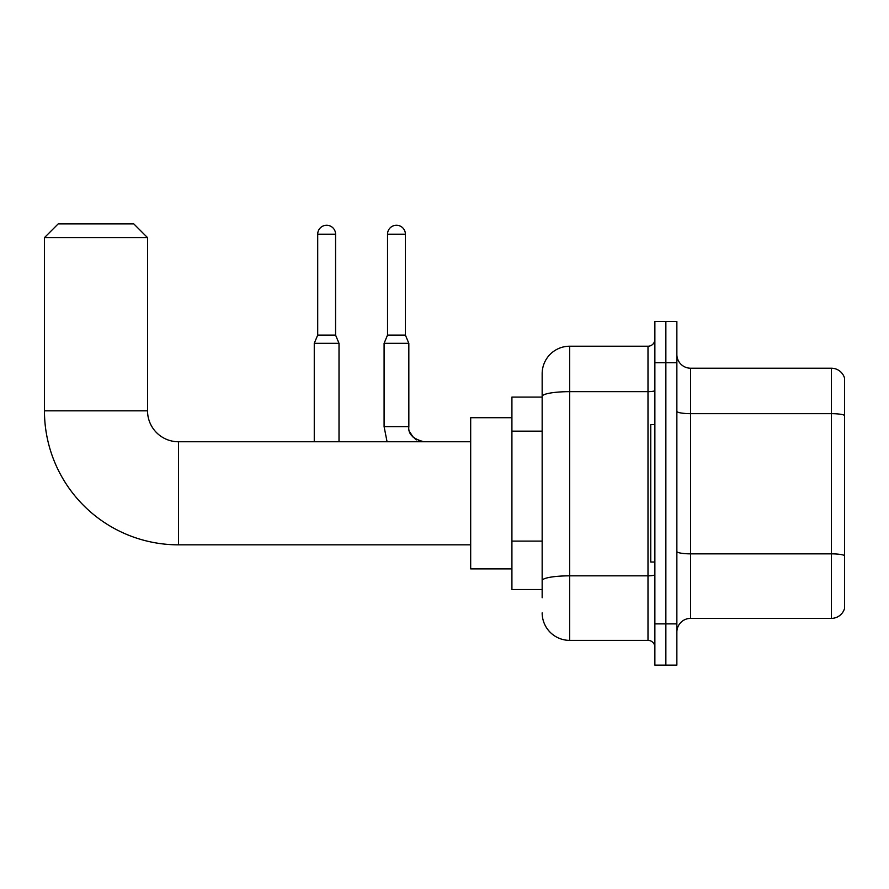 <?xml version="1.0" encoding="UTF-8"?>
<svg xmlns="http://www.w3.org/2000/svg" width="889" height="889" viewBox="0 0 889 889"><rect width="100%" height="100%" fill="white"/><g stroke="black" fill="none" stroke-linecap="round" stroke-linejoin="round"><path stroke-width="1.33" d="M542.157 597.752L542.157 396.427L542.157 397.083L511.92 397.083L511.92 589.507L542.157 589.507M654.871 623.878L654.871 665.105L665.861 665.105L665.861 623.878L665.861 665.105L676.862 665.105L676.862 623.878L665.861 623.878L665.861 362.712L665.861 623.878L654.871 623.878L654.871 362.712L665.861 362.712L665.861 321.485L665.861 362.712L676.862 362.712L676.862 623.878M676.862 362.712L676.862 321.485L654.871 321.485L654.871 362.712M654.871 390.46A6.868 1.189 0 0 1 647.992 391.66L569.649 391.66A27.492 4.778 180 0 0 542.157 396.427L542.157 373.713A27.492 27.492 0 0 1 569.649 346.221L569.649 640.369L647.992 640.369L647.992 346.221A6.868 6.868 0 0 0 654.871 339.354M569.649 346.221L647.992 346.221M542.157 585.384L542.157 580.617A27.492 4.778 180 0 1 569.649 575.839L647.992 575.839A6.868 1.189 0 0 0 654.871 574.65M542.157 373.713L542.157 388.837M654.871 647.236A6.868 6.868 0 0 0 647.992 640.369M569.649 640.369A27.492 27.492 0 0 1 542.157 612.877M676.862 632.123A13.746 13.746 0 0 1 690.609 618.377L831.359 618.377L831.359 368.213L690.609 368.213A13.746 13.746 0 0 1 676.862 354.467A13.746 13.746 0 0 0 690.609 368.213L690.609 618.377M844.55 378.114A13.746 13.746 0 0 0 831.359 368.213A13.746 13.746 0 0 1 844.55 378.114L844.55 608.476A13.746 13.746 0 0 1 831.359 618.377M844.55 415.552L844.55 555.569A13.746 2.389 180 0 0 831.359 553.847L690.609 553.847A13.746 2.389 -0 0 1 676.862 551.458M470.681 544.835L178.467 544.835A134.017 134.017 0 0 1 44.45 410.829L44.45 237.641L58.196 223.895L133.795 223.895L147.541 237.641L44.45 237.641M178.467 544.835L178.467 441.755A30.926 30.926 0 0 1 147.541 410.829L147.541 237.641M511.92 417.697L470.681 417.697L470.681 568.893L511.92 568.893M654.871 424.564L650.748 424.564L650.748 562.026L654.871 562.026M335.575 335.086L317.706 335.086L317.706 234.196A8.934 8.934 0 0 1 326.641 225.261A8.934 8.934 0 0 1 335.575 234.196L335.575 335.086L339.009 343.332L339.009 441.755M314.262 441.755L314.262 343.332L339.009 343.332M405.395 335.086L387.526 335.086L387.526 234.196A8.934 8.934 0 0 1 396.461 225.261A8.934 8.934 0 0 1 405.395 234.196L405.395 335.086L408.829 343.332L384.092 343.332L384.092 426.631L408.807 426.631C407.995 433.965 413.041 438.999 423.953 441.755C413.041 438.999 407.995 433.965 408.829 426.631C407.995 433.965 413.041 438.999 423.953 441.755C413.041 438.999 407.995 433.965 408.829 426.631C407.995 433.965 413.041 438.999 423.953 441.755C413.041 438.999 407.995 433.965 408.829 426.631C407.995 433.965 413.041 438.999 423.953 441.755C413.041 438.999 407.995 433.965 408.829 426.631C407.995 433.965 413.041 438.999 423.953 441.755L418.508 440.733M542.157 431.154L511.92 431.154M542.157 541.112L511.92 541.112M844.55 415.363A13.746 2.389 180 0 0 831.359 413.652L690.609 413.652A13.746 2.389 0 0 1 676.862 411.263M44.45 410.829L147.541 410.829M317.706 234.196L335.575 234.196M387.526 234.196L405.395 234.196M470.681 441.755L178.467 441.755M317.706 335.086L314.262 343.332M384.092 426.631L387.071 441.755M408.829 343.332L408.84 427.131M409.851 432.076L413.274 437.344M414.374 438.333L416.774 439.933M408.829 426.631C407.995 433.965 413.041 438.999 423.953 441.755M387.526 335.086L384.092 343.332"/></g></svg>
